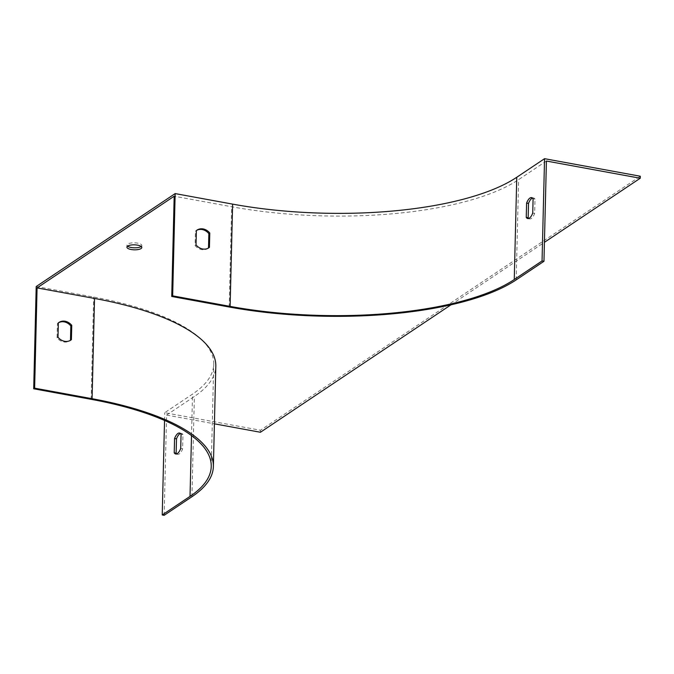 <?xml version="1.0" encoding="UTF-8"?>
<svg xmlns="http://www.w3.org/2000/svg" width="674" height="674" viewBox="0 0 674 674"><rect width="100%" height="100%" fill="white"/><g stroke="black" fill="none" stroke-linecap="round" stroke-linejoin="round"><path stroke-width="0.51" stroke-dasharray="3.37 2.53" d="M36.202 286.526L93.652 297.057A212.79 71.04 1.4 0 1 213.742 364.213A212.79 71.04 1.4 0 1 192.52 394.113L164.726 412.699L260.476 430.248L640.3 176.234M164.54 420.458L164.726 412.699M164.144 515.315L166.596 415.058L194.382 396.472A214.922 71.747 -178.6 0 0 215.815 366.268M176.731 453.88A10.641 4.297 -79.6 0 0 177.641 454.327A10.641 4.297 -79.6 0 0 182.62 448.859L182.974 434.536A10.641 4.297 -79.6 0 0 181.475 433.399A10.641 4.297 -79.6 0 0 180.463 433.492M166.596 415.058L214.416 423.82M451.016 304.8L544.424 242.32M546.412 161.035L518.618 179.621A214.922 71.747 1.4 0 1 231.637 206.75L174.187 196.218M260.434 432.261L260.476 430.248M58.503 322.762A10.641 9.065 56.2 0 0 58.031 323.048A10.641 9.065 56.2 0 0 57.416 323.503L57.071 337.826A10.641 9.065 56.2 0 0 69.86 340.741A10.641 9.065 56.2 0 0 70.315 340.412M141.195 246.49A7.448 2.485 -178.6 0 0 141.852 245.504A7.448 2.485 -178.6 0 0 136.097 242.935A7.448 2.485 -178.6 0 0 127.706 244.098A7.448 2.485 -178.6 0 0 126.956 245.142A7.448 2.485 -178.6 0 0 127.571 246.162M208.342 248.099A10.641 9.065 -123.8 0 1 207.895 248.428A10.641 9.065 -123.8 0 1 195.098 245.513L195.452 231.19A10.641 9.065 -123.8 0 1 196.067 230.735A10.641 9.065 -123.8 0 1 196.538 230.441M528.761 218.443A10.641 4.297 -79.6 0 0 529.671 218.898A10.641 4.297 -79.6 0 0 534.651 213.422L535.004 199.1A10.641 4.297 -79.6 0 0 533.505 197.962A10.641 4.297 -79.6 0 0 532.494 198.063M534.651 213.422L532.738 213.068M535.004 199.1L533.092 198.754M57.416 323.503L58.343 322.888M57.071 337.826L57.998 337.211M195.452 231.19L196.378 230.575M195.098 245.513L196.024 244.889M182.62 448.859L180.708 448.505M182.974 434.536L181.062 434.182M191.509 435.572L192.52 394.113M191.93 496.73L194.382 396.472M91.15 399.32L93.652 297.057M229.185 307.007L231.637 206.75M516.174 279.887L518.618 179.621M211.24 466.475L213.742 364.213M529.671 218.898L527.75 218.544M533.505 197.962L531.592 197.617M69.86 340.741L70.787 340.117M58.031 323.048L58.958 322.433M196.067 230.735L196.993 230.12M207.895 248.428L208.822 247.805M177.641 454.327L175.72 453.981M181.475 433.399L179.562 433.045M126.956 245.142L126.914 247.147M141.852 245.504L141.801 247.51"/><path stroke-width="1.01" d="M162.223 514.97L164.144 515.315L191.93 496.73A214.922 71.747 -178.6 0 0 213.372 466.526A214.922 71.747 -178.6 0 0 92.077 398.705L34.627 388.173L33.7 388.788L91.15 399.32A212.79 71.04 -178.6 0 1 211.24 466.475A212.79 71.04 -178.6 0 1 190.017 496.384L162.223 514.97L164.54 420.458M180.708 448.505A10.641 4.297 100.4 0 1 175.72 453.981A10.641 4.297 100.4 0 1 174.221 452.844L174.574 438.521A10.641 4.297 100.4 0 1 179.562 433.045A10.641 4.297 100.4 0 1 181.062 434.182L180.708 448.505M180.463 433.492A10.641 4.297 -79.6 0 0 176.487 438.875L176.141 453.189A10.641 4.297 -79.6 0 0 176.731 453.88M141.06 248.554A7.448 2.485 -178.6 0 0 141.801 247.51A7.448 2.485 -178.6 0 0 134.412 244.839A7.448 2.485 -178.6 0 0 126.914 247.147A7.448 2.485 -178.6 0 0 132.66 249.717A7.448 2.485 -178.6 0 0 141.06 248.554M214.416 423.82L260.434 432.261L451.016 304.8M544.424 242.32L640.249 178.239L546.412 161.035L543.96 261.301L516.174 279.887A214.922 71.747 1.4 0 1 229.185 307.007L171.735 296.476L174.187 196.218L37.078 287.908L94.529 298.439A214.922 71.747 -178.6 0 1 215.815 366.268L213.372 466.526M640.249 178.239L640.3 176.234L544.55 158.685L516.756 177.27A212.79 71.04 1.4 0 1 232.614 204.121L175.156 193.59L36.202 286.526L33.7 388.788M543.96 261.301L542.048 260.948L544.55 158.685M532.738 213.068L533.092 198.754A10.641 4.297 -79.6 0 0 531.592 197.617A10.641 4.297 -79.6 0 0 526.605 203.085L526.251 217.407A10.641 4.297 -79.6 0 0 527.75 218.544A10.641 4.297 -79.6 0 0 532.738 213.068M542.048 260.948L514.254 279.533A212.79 71.04 1.4 0 1 230.112 306.392L172.662 295.861L175.156 193.59M196.378 230.575L196.024 244.889A10.641 9.065 56.2 0 0 208.822 247.805A10.641 9.065 56.2 0 0 209.429 247.35L209.782 233.027A10.641 9.065 56.2 0 0 196.993 230.12A10.641 9.065 56.2 0 0 196.378 230.575M34.627 388.173L37.078 287.908M171.735 296.476L172.662 295.861M70.315 340.412A10.641 9.065 56.2 0 0 70.475 340.286L70.821 325.963A10.641 9.065 56.2 0 0 58.503 322.762M127.571 246.162A7.448 2.485 -178.6 0 0 134.244 247.805A7.448 2.485 -178.6 0 0 141.11 246.549A7.448 2.485 -178.6 0 0 141.195 246.49M196.538 230.441A10.641 9.065 -123.8 0 1 208.856 233.651L208.502 247.973A10.641 9.065 -123.8 0 1 208.342 248.099M532.494 198.063A10.641 4.297 -79.6 0 0 528.517 203.438L528.172 217.761A10.641 4.297 -79.6 0 0 528.761 218.443M57.998 337.211L58.343 322.888A10.641 9.065 -123.8 0 1 58.958 322.433A10.641 9.065 -123.8 0 1 71.747 325.348L71.402 339.662A10.641 9.065 -123.8 0 1 70.787 340.117A10.641 9.065 -123.8 0 1 57.998 337.211M528.172 217.761L526.251 217.407M528.517 203.438L526.605 203.085M70.475 340.286L71.402 339.662M70.821 325.963L71.747 325.348M208.856 233.651L209.782 233.027M208.502 247.973L209.429 247.35M176.141 453.189L174.221 452.844M176.487 438.875L174.574 438.521M190.017 496.384L191.509 435.572M514.254 279.533L516.756 177.27M230.112 306.392L232.614 204.121M92.077 398.705L94.529 298.439"/></g></svg>
